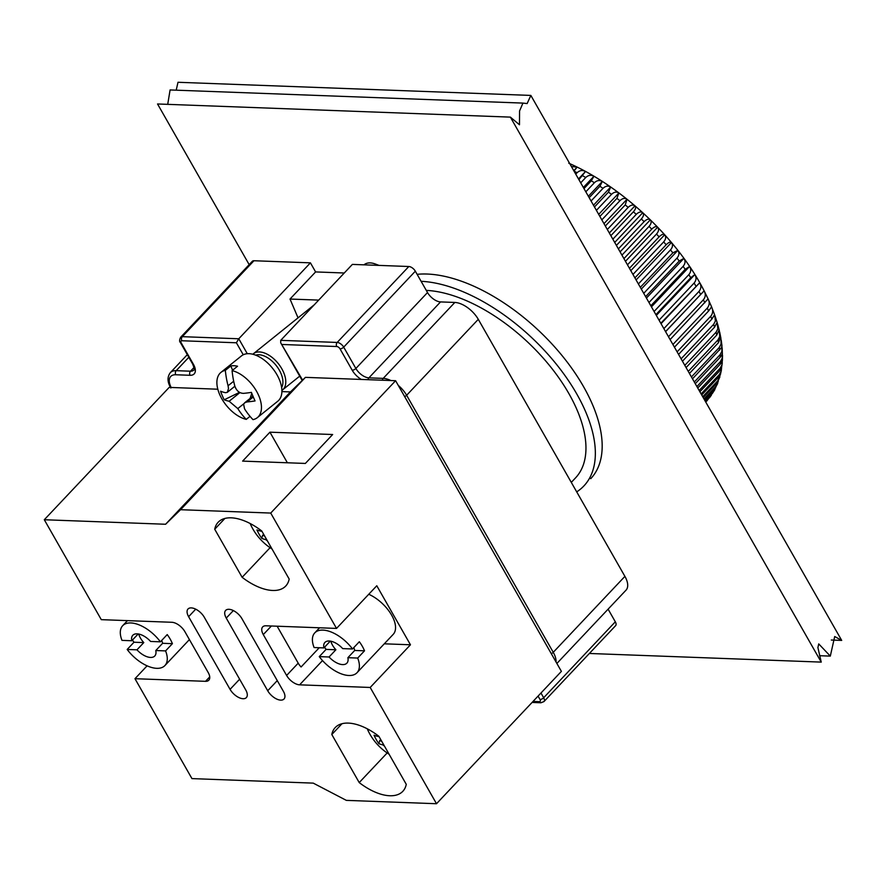 <?xml version="1.0" encoding="UTF-8"?>
<svg xmlns="http://www.w3.org/2000/svg" width="886" height="886" viewBox="0 0 886 886"><rect width="100%" height="100%" fill="white"/><g stroke="black" fill="none" stroke-linecap="round" stroke-linejoin="round"><path stroke-width="1.33" d="M236.396 342.782L238.766 338.773L182.317 336.669A2.902 2.137 92.1 0 0 181.907 340.756L236.396 342.782L243.24 354.777M302.591 380.116L280.707 342.816L280.718 340.346L352.373 264.405L408.823 266.509L337.178 342.439A2.902 2.137 92.1 0 0 336.769 346.526A2.902 1.495 43.3 0 1 340.025 348.862L352.196 370.215A14.519 7.498 -136.7 0 0 361.3 379.441M344.266 272.999L315.604 271.924L310.421 262.843L253.961 260.739A5.803 3.001 -136.7 0 0 252.333 261.292L180.678 337.234C179.349 339.792 179.26 341.575 180.423 342.583L192.594 363.925A2.902 1.263 -29.7 0 0 193.414 364.301L181.242 342.948A2.902 1.495 43.3 0 1 181.907 340.756M310.421 262.843L238.766 338.773L247.294 353.713M298.039 317.852L290.01 299.047L318.672 300.11M315.604 271.924L290.01 299.047M556.873 663.459L625.992 590.198A20.91 10.798 -136.7 0 0 624.907 576.376L478.285 319.325A20.91 10.798 -136.7 0 0 454.839 302.447L440.53 301.916A11.618 6.003 43.3 0 1 427.517 292.546L415.335 271.194A5.803 3.001 -136.7 0 0 408.823 266.509M532.087 702.443L540.936 702.764L543.971 701.579L615.626 625.649A5.803 3.001 -136.7 0 0 615.316 621.806L608.106 609.158M233.682 381.246L228.067 385.764A75.066 55.342 -87.9 0 1 225.343 370.37L230.803 365.973A29.039 16.524 51.2 0 1 237.548 366.228L232.088 370.625A75.066 55.342 92.1 0 0 234.812 386.019C236.462 390.781 239.353 393.229 243.473 393.362A75.066 27.322 -23.1 0 0 251.402 392.376A73.516 26.037 75.4 0 0 255.057 400.937A75.066 27.322 156.9 0 1 247.116 401.912L253.285 396.961M230.803 365.973L232.608 370.204M225.343 370.37A29.039 16.524 -128.8 0 0 220.968 372.375L241.424 355.928A29.039 16.524 51.2 0 1 249.01 353.68A29.039 16.524 51.2 0 1 276.299 373.615A29.039 16.524 51.2 0 1 277.816 401.181L257.361 417.627A29.039 16.524 -128.8 0 0 257.062 392.177A29.039 16.524 -128.8 0 0 232.088 370.625M250.018 416.342L246.253 419.377A75.066 55.342 -87.9 0 1 237.802 408.59L243.86 403.717M220.968 372.375A29.039 16.524 -128.8 0 0 221.279 397.814A29.039 16.524 -128.8 0 0 246.253 419.377M247.116 401.912L244.769 402.709L243.617 404.237L244.547 408.834A75.066 55.342 92.1 0 0 252.997 419.632A29.039 16.524 -128.8 0 0 257.361 417.627M251.801 393.373L250.051 398.456M239.907 392.587L229.142 401.247L237.802 408.59M229.142 401.247A75.066 27.322 156.9 0 1 224.236 399.785A73.516 67.857 -43.5 0 1 220.581 391.235A75.066 27.322 -23.1 0 0 225.487 392.686L227.226 392.387L234.868 386.252M228.067 385.764L228.499 388.522L227.337 392.31M239.508 392.365L224.236 399.785M255.666 355.153A21.198 12.061 51.2 0 1 276.055 365.342A21.198 12.061 51.2 0 1 281.626 387.437M252.831 354.245A23.224 13.224 51.2 0 1 253.396 353.747A23.224 13.224 51.2 0 1 278.259 363.57A23.224 13.224 51.2 0 1 282.512 389.951A23.224 13.224 51.2 0 1 281.903 390.394M363.958 264.836L364.135 264.704A23.224 13.224 51.2 0 1 375.321 264.006A23.224 13.224 51.2 0 1 378.311 265.368M530.847 95.422L841.7 640.412L834.701 636.525L830.315 656.105L818.742 643.912L817.9 647.555L821.233 662.108L510.369 117.118L519.473 124.771L519.561 110.983L522.939 103.097L527.148 103.562L530.847 95.422L177.997 82.276L176.203 90.184M522.939 103.097L170.09 89.951L167.72 104.349M510.369 117.118L157.531 103.972L249.176 264.648M821.233 662.108L589.367 653.469M841.7 640.412L831.301 640.024M708.302 399.032L706.363 401.424A170.433 88.079 43.3 0 0 707.083 400.638M712.399 393.384L705.511 401.635M715.689 387.547L713.485 391.523L704.913 400.605M718.302 381.334L715.921 386.318L703.982 398.966M720.263 374.811L717.826 380.714L702.709 396.729M721.581 368L721.115 371.289L719.199 374.723L701.092 393.905M722.289 360.945L721.913 364.954L720.03 368.377L699.154 390.505M722.389 353.691L722.168 358.298L720.318 361.709L696.894 386.529M721.924 346.238L721.891 351.343L720.052 354.732L694.314 382.01M720.905 338.629L721.06 344.1L719.255 347.467L691.434 376.96M719.343 330.888L719.698 336.625L717.915 339.969L688.256 371.4M717.272 323.025L717.804 328.927L716.043 332.239L684.8 365.342M714.692 315.062L715.39 321.042L713.64 324.331L681.09 358.83M711.635 307.021L714.67 314.907M674.445 347.19L708.578 311.019L711.569 306.888C713.263 310.366 712.975 313.489 710.716 316.258L677.114 351.864M670.104 339.571L708.091 298.892L711.624 306.944M665.596 331.663L704.126 290.829L708.091 298.892C709.808 302.248 709.542 305.305 707.294 308.062L672.917 344.499M665.552 331.585L704.126 290.829C705.876 294.041 705.621 297.02 703.373 299.778L668.487 336.746M661.045 323.689L699.718 282.7C701.468 285.779 701.225 288.681 698.976 291.428L663.869 328.64M656.327 315.405L694.857 274.571C696.617 277.495 696.363 280.319 694.115 283.055L659.062 320.2M651.443 306.866L689.585 266.453C691.324 269.211 691.069 271.958 688.81 274.682L654.089 311.484M646.437 298.084L683.903 258.38C685.62 260.982 685.354 263.64 683.095 266.354L648.973 302.514M641.309 289.102L677.845 250.384C679.529 252.82 679.241 255.389 676.982 258.092L643.723 293.332M636.093 279.954L671.433 242.509C673.072 244.769 672.751 247.249 670.492 249.93L638.385 283.963M630.81 270.673L664.688 234.768C666.261 236.85 665.918 239.242 663.658 241.911L632.958 274.45M625.461 261.304L657.645 227.204C659.151 229.109 658.774 231.401 656.493 234.059L627.465 264.825M620.089 251.879L650.324 219.839C651.753 221.566 651.321 223.759 649.05 226.406L621.939 255.135M614.696 242.443L642.76 212.706C644.089 214.257 643.624 216.35 641.331 218.986L616.401 245.411M609.324 233.018L634.974 205.829C636.214 207.202 635.683 209.196 633.39 211.82L610.853 235.698M603.986 223.649L627.011 199.25L625.239 204.932L605.337 226.03M598.692 214.379L618.893 192.971L616.922 198.375L599.877 216.439M593.476 205.231L610.653 187.035L608.472 192.14L594.473 206.981M588.359 196.26L602.314 181.464L599.922 186.281L589.168 197.678M583.353 187.478L593.93 176.27L591.294 180.81L583.974 188.574M578.48 178.939L585.513 171.485L578.912 179.692M573.763 170.666L577.107 167.122L573.973 171.109M705.633 401.856L711.336 395.322M705.167 401.048L712.488 393.284L714.836 389.63M704.359 399.63L715.113 388.234L717.693 383.461M703.207 397.604L717.206 382.763L719.886 376.904M701.712 394.99L718.767 376.915L720.429 374.446L721.414 370.005M699.885 391.789L719.786 370.702L721.47 368.266L722.289 362.828M697.736 388.024L720.274 364.135L722.378 360.58L722.522 355.419M695.277 383.693L720.207 357.268L722.367 353.791L722.156 347.799M692.498 378.831L721.359 347.788L721.946 345.606L721.193 340.002M689.43 373.449L718.457 342.694L720.517 337.422M686.074 367.568L716.774 335.041L719.044 330.057M682.453 361.222L714.559 327.189L717.062 322.504M678.565 354.411L711.823 319.17L714.559 314.763M660.801 323.268L699.718 282.7M655.884 314.652L690.77 277.683L694.857 274.571M650.822 305.77L685.199 269.333L689.585 266.453M645.617 296.655L679.219 261.049L683.903 258.38M640.312 287.341L672.862 252.842L677.845 250.384M634.919 277.872L666.15 244.78C668.609 242.321 670.37 241.568 671.433 242.509M629.448 268.292L659.106 236.861C661.576 234.413 663.437 233.716 664.688 234.768M623.932 258.623L651.753 229.131C654.245 226.694 656.205 226.052 657.645 227.204M618.384 248.9L644.133 221.622C646.636 219.185 648.696 218.587 650.324 219.839M612.846 239.187L636.27 214.357C638.784 211.931 640.943 211.377 642.76 212.706M607.32 229.496L628.185 207.368C630.721 204.954 632.981 204.433 634.974 205.829M601.827 219.872L619.934 200.69C622.47 198.276 624.829 197.788 627.011 199.25M596.4 210.359L611.517 194.344C614.076 191.93 616.534 191.476 618.893 192.971M591.062 201L603.001 188.341C605.57 185.938 608.117 185.495 610.653 187.035M585.823 191.819L594.395 182.726C596.976 180.323 599.623 179.902 602.314 181.464M580.707 182.848L585.746 177.51C588.337 175.107 591.062 174.697 593.93 176.27M575.745 174.143L577.085 172.726C579.688 170.311 582.501 169.902 585.513 171.485M571.381 166.502L577.107 167.122M417.118 274.328A139.368 72.021 43.3 0 1 427.207 274.04A139.368 72.021 43.3 0 1 563.762 357.7A139.368 72.021 43.3 0 1 590.74 478.684M426.288 290.386A127.761 66.018 43.3 0 1 551.07 367.457A127.761 66.018 43.3 0 1 575.479 477.953L571.293 482.383M576.708 491.874A139.368 72.021 -136.7 0 0 583.918 485.916A139.368 72.021 -136.7 0 0 557.261 365.342A139.368 72.021 -136.7 0 0 421.105 281.305M245.743 689.939A11.618 6.003 43.3 0 1 246.352 697.614A11.618 6.003 43.3 0 1 238.522 697.382A11.618 6.003 43.3 0 1 230.072 689.352L188.618 616.689A11.618 6.003 43.3 0 1 188.009 609.003A11.618 6.003 43.3 0 1 195.85 609.236A11.618 6.003 43.3 0 1 204.301 617.265L245.743 689.939M283.387 691.335A11.618 6.003 43.3 0 1 283.996 699.021A11.618 6.003 43.3 0 1 276.155 698.788A11.618 6.003 43.3 0 1 267.705 690.748L226.251 618.085A11.618 6.003 43.3 0 1 225.653 610.41A11.618 6.003 43.3 0 1 233.483 610.642A11.618 6.003 43.3 0 1 241.933 618.672L283.387 691.335M319.248 647.732L301.085 666.981A11.618 6.003 43.3 0 1 298.205 663.16L277.13 626.203M286.61 675.453L263.286 634.586A11.618 6.003 43.3 0 1 262.688 626.9A11.618 6.003 43.3 0 1 265.955 625.793L336.525 628.418L376.783 585.757L410.462 644.787L370.193 687.458L299.623 684.834A11.618 6.003 43.3 0 1 286.61 675.453L298.205 663.16M217.812 389.209L169.182 387.392L44.3 519.739L101.292 619.657L171.862 622.282A11.618 6.003 43.3 0 1 184.886 631.663L208.199 672.529A11.618 6.003 43.3 0 1 208.797 680.215A11.618 6.003 43.3 0 1 205.53 681.323L134.971 678.698L147.087 665.84M331.807 734.516A46.46 24.011 43.3 0 1 335.251 727.539A46.46 24.011 43.3 0 1 378.854 736.266L406.264 784.332A46.46 24.011 43.3 0 1 402.831 791.309A46.46 24.011 43.3 0 1 359.218 782.582L331.807 734.516L342.007 723.707M269.931 432.18L332.66 434.517L305.36 463.444L242.631 461.108L269.931 432.18L287.385 462.78M242.133 577.307L214.722 529.241A46.46 24.011 43.3 0 1 218.155 522.264A46.46 24.011 43.3 0 1 261.758 530.991L289.179 579.056A46.46 24.011 43.3 0 1 285.735 586.034A46.46 24.011 43.3 0 1 242.133 577.307L270.075 547.692M214.722 529.241L224.922 518.421M359.218 782.582L387.16 752.967M410.462 644.787L384.28 643.812M44.3 519.739L165.593 524.257L180.556 509.705L270.717 513.06L336.525 628.418M370.193 687.458L436.51 803.724L346.337 800.368L313.245 783.124L191.952 778.606L134.971 678.698M436.51 803.724L561.392 671.378L395.599 380.714L305.426 377.358L290.475 391.911L165.593 524.257M290.475 391.911L281.903 391.601M305.426 377.358L180.556 509.705M395.599 380.714L270.717 513.06M352.506 648.973A29.039 15.007 43.3 0 0 314.774 632.87A29.039 15.007 43.3 0 0 314.098 647.544L323.888 647.91A15.095 7.808 43.3 0 1 324.907 642.439A15.095 7.808 43.3 0 1 342.705 648.607L352.506 648.973L359.328 641.741A29.039 15.007 43.3 0 1 362.319 646.293A29.039 15.007 43.3 0 1 364.511 650.822L357.689 658.054L347.888 657.689L354.71 650.457A15.095 7.808 -136.7 0 0 353.769 647.633M323.888 647.91L330.312 641.099M354.71 650.457L364.511 650.822M319.27 656.626L326.092 649.394L335.894 649.759L329.071 656.991L319.27 656.626A29.039 15.007 43.3 0 0 357.003 672.729L393.174 634.398A29.039 15.007 43.3 0 0 391.656 615.194A29.039 15.007 43.3 0 0 368.753 594.262M326.092 649.394A29.039 15.007 43.3 0 1 324.564 647.19M330.843 641.198A15.095 7.808 -136.7 0 0 335.894 649.759M347.888 657.689A15.095 7.808 43.3 0 1 346.869 663.16A15.095 7.808 43.3 0 1 329.071 656.991M357.689 658.054A29.039 15.007 43.3 0 1 357.003 672.729M160.399 641.818A29.039 15.007 43.3 0 0 122.667 625.715A29.039 15.007 43.3 0 0 121.991 640.379L131.781 640.744A15.095 7.808 43.3 0 1 132.8 635.273A15.095 7.808 43.3 0 1 150.609 641.453L160.399 641.818L167.221 634.586A29.039 15.007 43.3 0 1 170.212 639.138A29.039 15.007 43.3 0 1 172.405 643.668L165.582 650.9L155.781 650.534L162.614 643.302A15.095 7.808 -136.7 0 0 161.662 640.478M131.781 640.744L138.205 633.944M162.614 643.302L172.405 643.668M127.174 649.46L133.996 642.228L143.787 642.594L136.965 649.826L127.174 649.46A29.039 15.007 43.3 0 0 164.907 665.563L189.405 639.592M133.996 642.228A29.039 15.007 43.3 0 1 132.457 640.035M138.737 634.033A15.095 7.808 -136.7 0 0 143.787 642.594M155.781 650.534A15.095 7.808 43.3 0 1 154.762 656.005A15.095 7.808 43.3 0 1 136.965 649.826M165.582 650.9A29.039 15.007 43.3 0 1 164.907 665.563M264.593 535.952A54.489 23.712 150.3 0 1 262.621 535.266L261.758 538.334A56.715 24.686 -29.7 0 0 265.711 539.585L266.01 538.444M265.711 539.585A56.039 46.46 16.8 0 0 267.384 540.848M261.093 530.481A56.039 11.972 125.8 0 0 260.905 531.146L261.979 531.367M260.905 531.146A56.715 24.686 150.3 0 1 256.94 529.906A55.497 49.771 138.8 0 0 261.758 538.334M272.013 548.966A56.97 56.97 0 0 1 252.178 527.735A33.214 17.166 43.3 0 1 250.206 523.537M263.784 534.535L262.621 535.266M381.678 741.228A54.489 23.712 150.3 0 1 379.706 740.541L378.843 743.62A56.715 24.686 -29.7 0 0 382.807 744.86L383.106 743.731M382.807 744.86A56.039 46.46 16.8 0 0 384.469 746.123M378.178 735.757A56.039 11.972 125.8 0 0 377.99 736.432L379.064 736.643M377.99 736.432A56.715 24.686 150.3 0 1 374.036 735.181A55.497 49.771 138.8 0 0 378.843 743.62M389.098 754.241A56.97 56.97 0 0 1 369.263 733.01A33.214 17.166 43.3 0 1 367.302 728.824M380.88 739.821L379.706 740.541M551.28 653.658A2.902 1.263 -29.7 0 0 553.252 652.317L406.63 395.267A2.902 1.263 150.3 0 1 404.658 396.607M390.903 380.548A20.91 10.798 -136.7 0 0 383.195 378.388A2.902 2.137 92.1 0 0 382.375 380.227M478.285 319.325L406.63 395.267A20.91 10.798 -136.7 0 0 398.268 385.388M556.031 661.975A20.91 10.798 -136.7 0 0 553.252 652.317L624.907 576.376M454.839 302.447L383.195 378.388L368.886 377.857A2.902 2.137 92.1 0 0 368.067 379.695M440.53 301.916L368.886 377.857A11.618 6.003 43.3 0 1 355.862 368.476A2.902 1.263 150.3 0 1 352.196 370.215M427.517 292.546L355.862 368.476L343.69 347.135A2.902 1.263 150.3 0 1 340.025 348.862M538.068 696.097L540.006 699.475A2.902 1.263 -29.7 0 0 543.672 697.747L540.969 693.018M415.335 271.194L343.69 347.135A5.803 3.001 -136.7 0 0 337.178 342.439L280.718 340.346M540.006 699.475A2.902 1.495 43.3 0 1 539.341 701.679A2.902 2.137 92.1 0 0 540.925 702.764M543.993 701.557A5.803 3.001 -136.7 0 0 543.672 697.747L615.316 621.806M282.269 344.488L336.769 346.526M539.341 701.679L533.029 701.435M180.423 342.572A2.902 1.263 -29.7 0 0 181.242 342.948M253.961 260.739L182.317 336.669A5.803 3.001 -136.7 0 0 180.655 337.256M192.594 363.925C194.289 368.122 194.687 370.171 193.768 370.093A11.618 6.003 43.3 0 1 190.501 371.201A2.902 2.137 92.1 0 0 190.091 375.287A14.519 7.498 -136.7 0 0 193.414 364.301M194.023 367.469L190.501 371.201L176.192 370.669A2.902 2.137 92.1 0 0 175.782 374.756L190.091 375.287M171.164 387.47A17.997 9.303 43.3 0 1 175.782 374.756M188.818 357.291L176.192 370.669A20.91 10.798 -136.7 0 0 170.311 372.674C167.111 376.993 167.288 382.099 170.843 388.013M574.028 171.142A170.433 88.079 43.3 0 1 577.085 172.726M582.634 175.749A170.433 88.079 43.3 0 1 585.746 177.51M591.294 180.81A170.433 88.079 43.3 0 1 594.395 182.726M599.922 186.281A170.433 88.079 43.3 0 1 603.001 188.341M608.472 192.14A170.433 88.079 43.3 0 1 611.517 194.344M616.922 198.375A170.433 88.079 43.3 0 1 619.934 200.69M625.239 204.932A170.433 88.079 43.3 0 1 628.185 207.368M633.39 211.82A170.433 88.079 43.3 0 1 636.27 214.357M641.331 218.986A170.433 88.079 43.3 0 1 644.133 221.622M649.05 226.406A170.433 88.079 43.3 0 1 651.753 229.131M656.493 234.059A170.433 88.079 43.3 0 1 659.106 236.861M663.658 241.911A170.433 88.079 43.3 0 1 666.15 244.78M670.492 249.93A170.433 88.079 43.3 0 1 672.862 252.842M676.982 258.092A170.433 88.079 43.3 0 1 679.219 261.049M683.095 266.354A170.433 88.079 43.3 0 1 685.199 269.333M688.81 274.682A170.433 88.079 43.3 0 1 690.77 277.683M694.115 283.055A170.433 88.079 43.3 0 1 695.909 286.056M698.976 291.428A170.433 88.079 43.3 0 1 700.605 294.429M703.373 299.778A170.433 88.079 43.3 0 1 704.835 302.757M707.294 308.062A170.433 88.079 43.3 0 1 708.578 311.019M710.716 316.258A170.433 88.079 43.3 0 1 711.823 319.17M713.64 324.331A170.433 88.079 43.3 0 1 714.559 327.189M716.043 332.239A170.433 88.079 43.3 0 1 716.774 335.041M717.915 339.969A170.433 88.079 43.3 0 1 718.457 342.694M719.255 347.467A170.433 88.079 43.3 0 1 719.609 350.103M720.052 354.732A170.433 88.079 43.3 0 1 720.207 357.268M720.318 361.709A170.433 88.079 43.3 0 1 720.274 364.135M720.03 368.377A170.433 88.079 43.3 0 1 719.786 370.702M719.199 374.723A170.433 88.079 43.3 0 1 718.767 376.915M717.826 380.714A170.433 88.079 43.3 0 1 717.206 382.763M715.921 386.318A170.433 88.079 43.3 0 1 715.113 388.234M713.485 391.523A170.433 88.079 43.3 0 1 712.488 393.284M710.539 396.308A170.433 88.079 43.3 0 1 709.354 397.914M230.072 689.352L239.63 679.208M188.618 616.689L195.717 609.169M267.705 690.748L277.274 680.614M226.251 618.085L233.35 610.565M263.286 634.586L271.393 625.992M205.53 681.323L209.727 676.882M299.623 684.834L322.515 660.568M302.204 380.504L280.707 342.816M187.311 354.655L170.311 372.674M244.625 402.82L252.931 396.142M282.512 389.951L299.712 376.129M253.396 353.747L314.22 304.839M379.053 265.401L375.321 264.006M819.506 655.706L830.315 656.105M568.757 163.201C622.149 186.481 677.712 238.866 704.126 290.818M714.991 315.837L717.239 322.781M717.594 323.999L719.31 330.533M719.665 332.062L720.883 338.142M707.227 400.494L706.363 401.424L707.227 400.494M314.774 632.87L319.569 627.786M122.667 625.715L127.462 620.632"/></g></svg>
